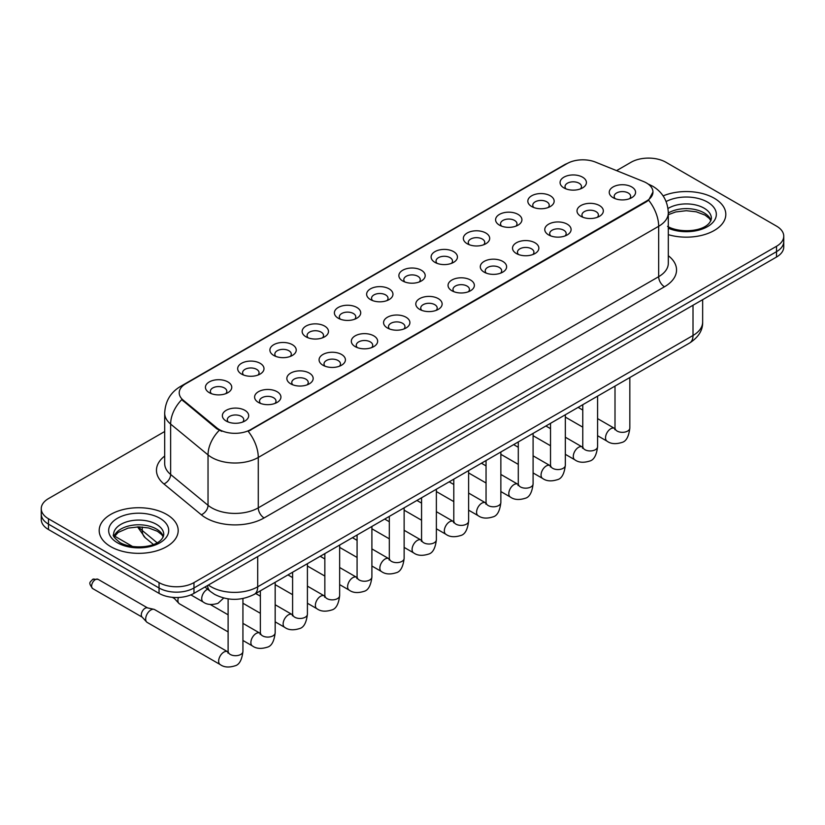 <?xml version="1.0" encoding="UTF-8"?>
<svg xmlns="http://www.w3.org/2000/svg" width="825" height="825" viewBox="0 0 825 825"><rect width="100%" height="100%" fill="white"/><g stroke="black" fill="none" stroke-linecap="round" stroke-linejoin="round"><path stroke-width="1.24" d="M531.682 206.528L531.682 206.528A13.169 7.6 180 0 1 531.682 195.783A13.169 7.6 180 0 1 550.306 195.783A13.169 7.6 180 0 1 550.306 206.528A13.169 7.6 180 0 1 531.682 206.528M548.151 207.539A8.229 4.754 0 0 0 549.223 205.188A8.229 4.754 0 0 0 546.82 201.826A8.229 4.754 0 0 0 537.848 200.795A8.229 4.754 0 0 0 532.764 205.188A8.229 4.754 0 0 0 533.847 207.539M499.445 225.142L499.445 225.142A13.169 7.6 180 0 1 499.445 214.397A13.169 7.6 180 0 1 518.069 214.397A13.169 7.6 180 0 1 518.069 225.142A13.169 7.6 180 0 1 499.445 225.142M515.903 226.153A8.229 4.754 0 0 0 516.986 223.802A8.229 4.754 0 0 0 514.573 220.44A8.229 4.754 0 0 0 505.612 219.409A8.229 4.754 0 0 0 500.528 223.802A8.229 4.754 0 0 0 501.61 226.153M467.208 243.757L467.208 243.757A13.169 7.6 180 0 1 467.208 233.011A13.169 7.6 180 0 1 485.832 233.011A13.169 7.6 180 0 1 485.832 243.757A13.169 7.6 180 0 1 467.208 243.757M483.667 244.767A8.229 4.754 0 0 0 484.749 242.416A8.229 4.754 0 0 0 482.336 239.054A8.229 4.754 0 0 0 473.364 238.023A8.229 4.754 0 0 0 468.291 242.416A8.229 4.754 0 0 0 469.363 244.767M434.961 262.371L434.961 262.371A13.169 7.6 180 0 1 434.961 251.625A13.169 7.6 180 0 1 453.585 251.625A13.169 7.6 180 0 1 453.585 262.371A13.169 7.6 180 0 1 434.961 262.371M451.43 263.381A8.229 4.754 0 0 0 452.502 261.03A8.229 4.754 0 0 0 450.099 257.668A8.229 4.754 0 0 0 441.127 256.637A8.229 4.754 0 0 0 436.043 261.03A8.229 4.754 0 0 0 437.126 263.381M402.724 280.985L402.724 280.985A13.169 7.6 180 0 1 402.724 270.239A13.169 7.6 180 0 1 421.348 270.239A13.169 7.6 180 0 1 421.348 280.985A13.169 7.6 180 0 1 402.724 280.985M419.183 281.995A8.229 4.754 0 0 0 420.265 279.644A8.229 4.754 0 0 0 417.852 276.282A8.229 4.754 0 0 0 408.88 275.251A8.229 4.754 0 0 0 403.807 279.644A8.229 4.754 0 0 0 404.879 281.995M370.487 299.599L370.487 299.599A13.169 7.6 180 0 1 370.487 288.853A13.169 7.6 180 0 1 389.101 288.853A13.169 7.6 180 0 1 389.101 299.599A13.169 7.6 180 0 1 370.487 299.599M386.946 300.609A8.229 4.754 0 0 0 388.028 298.258A8.229 4.754 0 0 0 385.615 294.896A8.229 4.754 0 0 0 376.643 293.865A8.229 4.754 0 0 0 371.559 298.258A8.229 4.754 0 0 0 372.642 300.609M338.24 318.213L338.24 318.213A13.169 7.6 180 0 1 338.24 307.467A13.169 7.6 180 0 1 356.864 307.467A13.169 7.6 180 0 1 356.864 318.213A13.169 7.6 180 0 1 338.24 318.213M354.709 319.223A8.229 4.754 0 0 0 355.781 316.872A8.229 4.754 0 0 0 353.368 313.51A8.229 4.754 0 0 0 344.407 312.479A8.229 4.754 0 0 0 339.323 316.872A8.229 4.754 0 0 0 340.405 319.223M306.003 336.827L306.003 336.827A13.169 7.6 180 0 1 306.003 326.081A13.169 7.6 180 0 1 324.627 326.081A13.169 7.6 180 0 1 324.627 336.827A13.169 7.6 180 0 1 306.003 336.827M322.462 337.838A8.229 4.754 0 0 0 323.544 335.486A8.229 4.754 0 0 0 321.131 332.124A8.229 4.754 0 0 0 312.159 331.093A8.229 4.754 0 0 0 307.086 335.486A8.229 4.754 0 0 0 308.158 337.838M273.756 355.441L273.756 355.441A13.169 7.6 180 0 1 273.756 344.695A13.169 7.6 180 0 1 292.38 344.695A13.169 7.6 180 0 1 292.38 355.441A13.169 7.6 180 0 1 273.756 355.441M290.225 356.452A8.229 4.754 0 0 0 291.297 354.1A8.229 4.754 0 0 0 288.894 350.738A8.229 4.754 0 0 0 279.923 349.707A8.229 4.754 0 0 0 274.838 354.1A8.229 4.754 0 0 0 275.921 356.452M241.519 374.055L241.519 374.055A13.169 7.6 180 0 1 241.519 363.309A13.169 7.6 180 0 1 260.143 363.309A13.169 7.6 180 0 1 260.143 374.055A13.169 7.6 180 0 1 241.519 374.055M257.978 375.066A8.229 4.754 0 0 0 259.06 372.714A8.229 4.754 0 0 0 256.647 369.353A8.229 4.754 0 0 0 247.686 368.321A8.229 4.754 0 0 0 242.602 372.714A8.229 4.754 0 0 0 243.674 375.066M209.282 392.669L209.282 392.669A13.169 7.6 180 0 1 209.282 381.923A13.169 7.6 180 0 1 227.906 381.923A13.169 7.6 180 0 1 227.906 392.669A13.169 7.6 180 0 1 209.282 392.669M225.741 393.68A8.229 4.754 0 0 0 226.823 391.328A8.229 4.754 0 0 0 224.41 387.967A8.229 4.754 0 0 0 215.438 386.935A8.229 4.754 0 0 0 210.354 391.328A8.229 4.754 0 0 0 211.437 393.68M563.929 187.914L563.929 187.914A13.169 7.6 180 0 1 563.929 177.169A13.169 7.6 180 0 1 582.553 177.169A13.169 7.6 180 0 1 582.553 187.914A13.169 7.6 180 0 1 563.929 187.914M580.387 188.925A8.229 4.754 0 0 0 581.47 186.574A8.229 4.754 0 0 0 579.057 183.212A8.229 4.754 0 0 0 570.085 182.181A8.229 4.754 0 0 0 565.012 186.574A8.229 4.754 0 0 0 566.084 188.925M580.862 216.305L580.862 216.305A13.169 7.6 180 0 1 580.862 205.559A13.169 7.6 180 0 1 599.486 205.559A13.169 7.6 180 0 1 599.486 216.305A13.169 7.6 180 0 1 580.862 216.305M597.321 217.315A8.229 4.754 0 0 0 598.403 214.964A8.229 4.754 0 0 0 595.99 211.602A8.229 4.754 0 0 0 587.029 210.571A8.229 4.754 0 0 0 581.945 214.964A8.229 4.754 0 0 0 583.017 217.315M548.625 234.919L548.625 234.919A13.169 7.6 180 0 1 548.625 224.173A13.169 7.6 180 0 1 567.239 224.173A13.169 7.6 180 0 1 567.249 234.919A13.169 7.6 180 0 1 548.625 234.919M565.084 235.929A8.229 4.754 0 0 0 566.167 233.578A8.229 4.754 0 0 0 563.753 230.216A8.229 4.754 0 0 0 554.782 229.185A8.229 4.754 0 0 0 549.697 233.578A8.229 4.754 0 0 0 550.78 235.929M516.378 253.533L516.378 253.533A13.169 7.6 180 0 1 516.378 242.787A13.169 7.6 180 0 1 535.002 242.787A13.169 7.6 180 0 1 535.002 253.533A13.169 7.6 180 0 1 516.378 253.533M532.847 254.543A8.229 4.754 0 0 0 533.919 252.192A8.229 4.754 0 0 0 531.517 248.83A8.229 4.754 0 0 0 522.545 247.799A8.229 4.754 0 0 0 517.461 252.192A8.229 4.754 0 0 0 518.543 254.543M484.141 272.147L484.141 272.147A13.169 7.6 180 0 1 484.141 261.401A13.169 7.6 180 0 1 502.765 261.401A13.169 7.6 180 0 1 502.765 272.147A13.169 7.6 180 0 1 484.141 272.147M500.6 273.157A8.229 4.754 0 0 0 501.683 270.806A8.229 4.754 0 0 0 499.269 267.444A8.229 4.754 0 0 0 490.298 266.413A8.229 4.754 0 0 0 485.224 270.806A8.229 4.754 0 0 0 486.296 273.157M451.904 290.761A13.169 7.6 180 0 1 451.894 290.761A13.169 7.6 180 0 1 451.904 280.015A13.169 7.6 180 0 1 470.518 280.015A13.169 7.6 180 0 1 470.518 290.761A13.169 7.6 180 0 1 451.904 290.761M468.363 291.772A8.229 4.754 0 0 0 469.446 289.42A8.229 4.754 0 0 0 467.032 286.058A8.229 4.754 0 0 0 458.061 285.027A8.229 4.754 0 0 0 452.977 289.42A8.229 4.754 0 0 0 454.059 291.772M419.657 309.375L419.657 309.375A13.169 7.6 180 0 1 419.657 298.629A13.169 7.6 180 0 1 438.281 298.629A13.169 7.6 180 0 1 438.281 309.375A13.169 7.6 180 0 1 419.657 309.375M436.126 310.386A8.229 4.754 0 0 0 437.198 308.034A8.229 4.754 0 0 0 434.785 304.673A8.229 4.754 0 0 0 425.824 303.641A8.229 4.754 0 0 0 420.74 308.034A8.229 4.754 0 0 0 421.823 310.386M387.42 327.989L387.42 327.989A13.169 7.6 180 0 1 387.42 317.243A13.169 7.6 180 0 1 406.044 317.243A13.169 7.6 180 0 1 406.044 327.989A13.169 7.6 180 0 1 387.42 327.989M403.879 329A8.229 4.754 0 0 0 404.962 326.648A8.229 4.754 0 0 0 402.548 323.287A8.229 4.754 0 0 0 393.577 322.255A8.229 4.754 0 0 0 388.503 326.648A8.229 4.754 0 0 0 389.575 329M355.173 346.603L355.173 346.603A13.169 7.6 180 0 1 355.173 335.858A13.169 7.6 180 0 1 373.797 335.858A13.169 7.6 180 0 1 373.797 346.603A13.169 7.6 180 0 1 355.173 346.603M371.642 347.614A8.229 4.754 0 0 0 372.714 345.262A8.229 4.754 0 0 0 370.312 341.901A8.229 4.754 0 0 0 361.34 340.869A8.229 4.754 0 0 0 356.256 345.262A8.229 4.754 0 0 0 357.338 347.614M322.936 365.217L322.936 365.217A13.169 7.6 180 0 1 322.936 354.472A13.169 7.6 180 0 1 341.56 354.472A13.169 7.6 180 0 1 341.56 365.217A13.169 7.6 180 0 1 322.936 365.217M339.395 366.228A8.229 4.754 0 0 0 340.478 363.877A8.229 4.754 0 0 0 338.064 360.515A8.229 4.754 0 0 0 329.093 359.483A8.229 4.754 0 0 0 324.019 363.877A8.229 4.754 0 0 0 325.091 366.228M290.699 383.831L290.699 383.831A13.169 7.6 180 0 1 290.699 373.086A13.169 7.6 180 0 1 309.313 373.086A13.169 7.6 180 0 1 309.313 383.831A13.169 7.6 180 0 1 290.699 383.831M307.158 384.842A8.229 4.754 0 0 0 308.241 382.491A8.229 4.754 0 0 0 305.827 379.129A8.229 4.754 0 0 0 296.856 378.097A8.229 4.754 0 0 0 291.772 382.491A8.229 4.754 0 0 0 292.854 384.842M258.452 402.445L258.452 402.445A13.169 7.6 180 0 1 258.452 391.7A13.169 7.6 180 0 1 277.076 391.7A13.169 7.6 180 0 1 277.076 402.445A13.169 7.6 180 0 1 258.452 402.445M274.921 403.456A8.229 4.754 0 0 0 275.993 401.105A8.229 4.754 0 0 0 273.58 397.743A8.229 4.754 0 0 0 264.619 396.712A8.229 4.754 0 0 0 259.535 401.105A8.229 4.754 0 0 0 260.618 403.456M226.215 421.059L226.215 421.059A13.169 7.6 180 0 1 226.215 410.314A13.169 7.6 180 0 1 244.839 410.314A13.169 7.6 180 0 1 244.839 421.059A13.169 7.6 180 0 1 226.215 421.059M242.674 422.07A8.229 4.754 0 0 0 243.757 419.719A8.229 4.754 0 0 0 241.343 416.357A8.229 4.754 0 0 0 232.372 415.326A8.229 4.754 0 0 0 227.298 419.719A8.229 4.754 0 0 0 228.37 422.07M613.099 197.691L613.099 197.691A13.169 7.6 180 0 1 613.099 186.945A13.169 7.6 180 0 1 631.723 186.945A13.169 7.6 180 0 1 631.723 197.691A13.169 7.6 180 0 1 613.099 197.691M629.568 198.701A8.229 4.754 0 0 0 630.64 196.35A8.229 4.754 0 0 0 628.238 192.988A8.229 4.754 0 0 0 619.266 191.957A8.229 4.754 0 0 0 614.182 196.35A8.229 4.754 0 0 0 615.264 198.701M643.479 181.51A22.223 12.829 180 0 1 646.449 182.944A22.223 12.829 180 0 1 652.957 192.019A22.223 12.829 180 0 1 646.449 201.083L250.718 429.567A22.223 12.829 180 0 1 216.8 427.855L183.243 400.187A22.223 12.829 180 0 1 179.221 392.824A22.223 12.829 180 0 1 185.738 383.749L567.105 163.577A22.223 12.829 180 0 1 595.557 162.133L643.479 181.51M714.244 198.237A39.507 22.811 0 0 0 663.125 195.896A39.507 22.811 0 0 1 714.244 198.237A39.507 22.811 0 0 1 725.814 214.356A39.507 22.811 0 0 0 714.244 198.237M166.619 514.408A39.507 22.811 0 0 0 123.564 509.458A39.507 22.811 0 0 0 99.186 530.527A39.507 22.811 0 0 0 110.756 546.655A39.507 22.811 0 0 0 153.801 551.605A39.507 22.811 0 0 0 178.19 530.527A39.507 22.811 0 0 0 166.619 514.408A39.507 22.811 0 0 0 123.564 509.458A39.507 22.811 0 0 0 99.186 530.527A39.507 22.811 0 0 0 110.756 546.655A39.507 22.811 0 0 0 153.801 551.605A39.507 22.811 0 0 0 178.19 530.527A39.507 22.811 0 0 0 166.619 514.408M652.957 192.019L648.605 200.186L646.449 201.754L248.212 431.351A28.803 16.634 60 0 1 258.277 457.452A32.918 19.006 180 0 1 211.726 457.452A32.918 19.006 180 0 1 208.034 454.915L170.641 424.081A32.918 19.006 180 0 1 164.691 413.181L164.691 463.578A32.918 19.006 0 0 0 170.641 474.488L208.034 505.312A32.918 19.006 0 0 0 211.726 507.849A32.918 19.006 0 0 0 258.277 507.849L658.67 276.684A32.918 19.006 0 0 0 668.312 263.247L668.312 212.85A32.918 19.006 180 0 1 658.67 226.287A28.803 16.634 -120 0 0 648.605 200.186M164.691 431.516L48.479 498.609A24.688 14.252 0 0 0 41.25 508.695L41.25 519.441A24.688 14.252 0 0 0 48.479 529.526L159.05 593.361L159.05 587.988A24.688 14.252 0 0 0 193.968 587.988L776.521 251.656A24.688 14.252 0 0 0 783.75 241.581A24.688 14.252 0 0 1 776.521 251.656L193.968 587.988A24.688 14.252 0 0 1 159.05 587.988L48.479 524.143L159.05 587.988L159.05 582.605A24.688 14.252 0 0 0 193.968 582.605L776.521 246.283A24.688 14.252 0 0 0 783.75 236.197A24.688 14.252 0 0 0 776.521 226.122L665.95 162.278A24.688 14.252 0 0 0 631.032 162.278L616.574 170.631M41.25 514.068A24.688 14.252 0 0 0 48.479 524.143A24.688 14.252 0 0 1 41.25 514.068M221.791 431.351L216.8 428.825L181.748 399.64A28.803 19.264 129.5 0 0 170.641 424.081L170.641 474.488A8.229 5.507 -50.5 0 1 163.907 483.935A41.147 23.76 180 0 1 164.691 456.05M668.312 234.661A39.507 22.811 0 0 0 725.814 214.356A39.507 22.811 0 0 1 668.312 234.661M41.25 508.695A24.688 14.252 0 0 0 48.479 518.77L159.05 582.605M159.05 593.361A24.688 14.252 0 0 0 193.968 593.361L776.521 257.029A24.688 14.252 0 0 0 783.75 246.953L783.75 236.197M228.112 631.909L179.448 603.807A7.404 4.28 -60 0 1 178.85 603.333A7.404 4.28 -60 0 1 177.911 600.425A7.404 4.28 -60 0 1 178.427 597.496M178.85 603.333L174.219 598.321A5.352 3.094 -60 0 1 173.724 597.444M242.932 598.517L242.932 651.42C241.921 660.021 239.25 664.826 234.939 665.837C228.824 667.734 223.905 667.301 220.182 664.558L147.201 622.421A7.404 4.28 -60 0 1 146.602 621.947A7.404 4.28 -60 0 1 145.674 619.039A7.404 4.28 -60 0 1 150.903 609.964A7.404 4.28 -60 0 1 153.893 609.314A7.404 4.28 -60 0 1 154.615 609.592L228.092 651.998M146.602 621.947L141.983 616.935A5.352 3.094 -60 0 1 141.302 614.831A5.352 3.094 -60 0 1 145.087 608.283A5.352 3.094 -60 0 1 147.252 607.819L153.893 609.314M250.718 429.567L250.718 430.227M216.8 427.855L216.8 428.825M183.243 400.187L183.243 401.156M646.449 201.083L646.449 201.754M264.103 517.935A8.229 4.754 60 0 1 258.277 507.849L258.277 457.452L658.67 226.287L658.67 276.684A8.229 4.754 60 0 0 664.486 286.77L264.103 517.935A41.147 23.76 180 0 1 205.899 517.935A41.147 23.76 180 0 1 201.29 514.759L163.907 483.935M668.312 212.85C667.755 201.011 662.558 192.132 652.709 186.223L648.553 184.192A28.803 13.489 112 0 0 648.161 184.057M183.284 385.43A28.803 16.634 -120 0 0 180.304 386.554C170.455 392.473 165.248 401.342 164.691 413.181M180.304 386.554L564.682 164.639A28.803 16.634 60 0 1 566.868 163.711M219.254 430.351A28.803 19.264 129.5 0 0 208.034 454.915L208.034 505.312A8.229 5.507 -50.5 0 1 201.29 514.759M668.312 255.709A41.147 23.76 180 0 1 664.486 286.77M193.968 582.605L193.968 593.361M776.521 246.283L776.521 257.029M48.479 518.77L48.479 529.526M208.416 585.028A32.918 19.006 0 0 0 211.138 586.812A32.918 19.006 0 0 0 257.699 586.812L693.01 335.486A32.918 19.006 0 0 0 702.653 322.049C702.89 330.217 698.538 337.208 689.597 343.025L254.286 594.351A16.459 9.508 60 0 0 257.699 586.812L257.699 556.566M693.01 305.25L693.01 335.486A16.459 9.508 60 0 1 689.597 343.025M207.518 585.544A16.459 11.014 129.5 0 0 210.468 591.525L204.982 587.008M138.796 526.876A32.918 19.006 0 0 0 142.261 530.516L142.261 527.01M153.378 544.448L145.272 537.766A16.459 11.014 129.5 0 1 142.261 530.516L157.09 542.747M629.826 377.53L629.826 428.051A7.404 4.28 180 0 1 627.309 431.258A7.404 4.28 180 0 1 617.172 431.083A7.404 4.28 180 0 1 615.007 428.051L614.769 429.65L615.429 429.103M629.826 428.051C628.805 436.652 626.144 441.457 621.833 442.468C615.708 444.366 610.789 443.933 607.076 441.189A7.404 4.28 -60 0 1 605.932 435.249A7.404 4.28 -60 0 1 610.778 428.732A7.404 4.28 -60 0 1 611.108 428.546A7.404 4.28 -60 0 1 614.481 428.361L614.986 428.629M597.578 396.144L597.578 446.665A7.404 4.28 180 0 1 595.072 449.873A7.404 4.28 180 0 1 584.935 449.697A7.404 4.28 180 0 1 582.77 446.665L582.533 448.264L583.192 447.717M597.578 446.665C596.568 455.266 593.897 460.072 589.586 461.082C583.471 462.98 578.552 462.547 574.829 459.803A7.404 4.28 -60 0 1 573.695 453.863A7.404 4.28 -60 0 1 578.531 447.346A7.404 4.28 -60 0 1 578.861 447.16A7.404 4.28 -60 0 1 582.233 446.975L582.749 447.243M565.342 414.758L565.342 465.279A7.404 4.28 180 0 1 562.836 468.487A7.404 4.28 180 0 1 552.698 468.311A7.404 4.28 180 0 1 550.523 465.279L550.285 466.878L550.945 466.331M565.342 465.279C564.321 473.88 561.66 478.686 557.349 479.696C551.234 481.594 546.315 481.161 542.592 478.418A7.404 4.28 -60 0 1 541.458 472.478A7.404 4.28 -60 0 1 546.294 465.96A7.404 4.28 -60 0 1 546.624 465.774A7.404 4.28 -60 0 1 549.997 465.589L550.502 465.857M533.094 433.373L533.094 483.893A7.404 4.28 180 0 1 530.588 487.101A7.404 4.28 180 0 1 520.451 486.925A7.404 4.28 180 0 1 518.286 483.893L518.048 485.492L518.708 484.945M533.094 483.893C532.084 492.494 529.423 497.3 525.112 498.31C518.987 500.208 514.068 499.775 510.345 497.032A7.404 4.28 -60 0 1 509.211 491.092A7.404 4.28 -60 0 1 514.058 484.574A7.404 4.28 -60 0 1 514.377 484.388A7.404 4.28 -60 0 1 517.76 484.203L518.265 484.471M500.858 451.987L500.858 502.507A7.404 4.28 180 0 1 498.352 505.715A7.404 4.28 180 0 1 488.214 505.539A7.404 4.28 180 0 1 486.049 502.507L485.801 504.106L486.472 503.559M500.858 502.507C499.847 511.108 497.176 515.914 492.865 516.924C486.75 518.822 481.831 518.389 478.108 515.646A7.404 4.28 -60 0 1 476.974 509.706A7.404 4.28 -60 0 1 481.81 503.188A7.404 4.28 -60 0 1 482.14 503.002A7.404 4.28 -60 0 1 485.512 502.817L486.018 503.085M710.985 220.461A25.09 14.479 0 0 0 704.055 212.86A25.09 14.479 0 0 0 668.312 213.005M667.549 226.37C680.45 233.908 709.129 231.815 711.398 218.388A25.09 14.479 0 0 0 704.055 208.148A25.09 14.479 0 0 0 668.002 208.498M668.312 228.236A30.02 17.335 0 0 0 709.005 225.71A30.02 17.335 0 0 0 707.541 202.104A30.02 17.335 0 0 0 666.115 201.537M163.35 536.632A25.09 14.479 0 0 0 156.42 529.021A25.09 14.479 0 0 0 131.247 525.432A25.09 14.479 0 0 0 114.015 536.632M156.42 524.318A25.09 14.479 0 0 0 129.082 521.183A25.09 14.479 0 0 0 113.602 534.559C112.282 535.342 114.397 538.003 119.924 542.541C132.825 550.079 161.494 547.986 163.773 534.559A25.09 14.479 0 0 0 156.42 524.318M117.459 542.788A30.02 17.335 0 0 0 159.916 542.788A30.02 17.335 0 0 0 159.916 518.275A30.02 17.335 0 0 0 117.459 518.275A30.02 17.335 0 0 0 117.459 542.788M468.621 470.601L468.621 521.122A7.404 4.28 180 0 1 466.104 524.329A7.404 4.28 180 0 1 455.978 524.153A7.404 4.28 180 0 1 453.802 521.122L453.564 522.72L454.224 522.173M468.621 521.122C467.6 529.722 464.939 534.528 460.628 535.538C454.513 537.436 449.584 537.003 445.871 534.26A7.404 4.28 -60 0 1 444.737 528.32A7.404 4.28 -60 0 1 449.573 521.802A7.404 4.28 -60 0 1 449.903 521.617A7.404 4.28 -60 0 1 453.276 521.431L453.781 521.699M436.373 489.215L436.373 539.736A7.404 4.28 180 0 1 433.868 542.943A7.404 4.28 180 0 1 423.73 542.768A7.404 4.28 180 0 1 421.565 539.736L421.327 541.334L421.988 540.788M436.373 539.736C435.363 548.336 432.702 553.142 428.381 554.153C422.266 556.05 417.347 555.617 413.624 552.874A7.404 4.28 -60 0 1 412.49 546.934A7.404 4.28 -60 0 1 417.326 540.416A7.404 4.28 -60 0 1 417.656 540.231A7.404 4.28 -60 0 1 421.039 540.045L421.544 540.313M404.137 507.829L404.137 558.35A7.404 4.28 180 0 1 401.631 561.557A7.404 4.28 180 0 1 391.493 561.382A7.404 4.28 180 0 1 389.317 558.35L389.08 559.948L389.751 559.402M404.137 558.35C403.116 566.95 400.455 571.756 396.144 572.767C390.029 574.664 385.11 574.231 381.387 571.488A7.404 4.28 -60 0 1 380.253 565.548A7.404 4.28 -60 0 1 385.089 559.03A7.404 4.28 -60 0 1 385.419 558.845A7.404 4.28 -60 0 1 388.792 558.659L389.297 558.927M371.9 526.443L371.9 576.964A7.404 4.28 180 0 1 369.383 580.171A7.404 4.28 180 0 1 359.246 579.996A7.404 4.28 180 0 1 357.081 576.964L356.843 578.562L357.503 578.016M371.9 576.964C370.879 585.564 368.218 590.37 363.907 591.381C357.782 593.278 352.863 592.845 349.14 590.102A7.404 4.28 -60 0 1 348.006 584.162A7.404 4.28 -60 0 1 352.853 577.644A7.404 4.28 -60 0 1 353.183 577.459A7.404 4.28 -60 0 1 356.555 577.273L357.06 577.541M339.653 545.057L339.653 595.578A7.404 4.28 180 0 1 337.147 598.785A7.404 4.28 180 0 1 327.009 598.61A7.404 4.28 180 0 1 324.844 595.578L324.607 597.176L325.267 596.63M339.653 595.578C338.642 604.178 335.971 608.984 331.66 609.995C325.545 611.892 320.626 611.459 316.903 608.716A7.404 4.28 -60 0 1 315.769 602.776A7.404 4.28 -60 0 1 320.605 596.258A7.404 4.28 -60 0 1 320.935 596.073A7.404 4.28 -60 0 1 324.308 595.887L324.813 596.155M307.416 563.671L307.416 614.192A7.404 4.28 180 0 1 304.91 617.399A7.404 4.28 180 0 1 294.772 617.224A7.404 4.28 180 0 1 292.597 614.192L292.359 615.79L293.019 615.244M307.416 614.192C306.395 622.792 303.734 627.598 299.423 628.609C293.308 630.506 288.389 630.073 284.666 627.33A7.404 4.28 -60 0 1 283.532 621.39A7.404 4.28 -60 0 1 288.368 614.873A7.404 4.28 -60 0 1 288.698 614.687A7.404 4.28 -60 0 1 292.071 614.501L292.576 614.769M275.168 582.285L275.168 632.806A7.404 4.28 180 0 1 272.662 636.013A7.404 4.28 180 0 1 262.525 635.838A7.404 4.28 180 0 1 260.36 632.806L260.123 634.404L260.782 633.858M275.168 632.806C274.158 641.407 271.497 646.212 267.187 647.223C261.061 649.12 256.142 648.687 252.419 645.944A7.404 4.28 -60 0 1 251.285 640.004A7.404 4.28 -60 0 1 256.121 633.487A7.404 4.28 -60 0 1 256.451 633.301A7.404 4.28 -60 0 1 259.834 633.115L260.339 633.383M95.391 579.583A5.352 3.094 -60 0 1 98.062 579.325L92.709 579.325A5.352 3.094 60 0 1 95.391 579.583A5.352 3.094 -60 0 0 91.895 584.306A5.352 3.094 -60 0 0 92.709 588.586L142.178 617.141M242.932 651.42A7.404 4.28 180 0 1 240.426 654.627A7.404 4.28 180 0 1 230.288 654.452A7.404 4.28 180 0 1 228.112 651.42L227.875 653.018L228.546 652.472M220.182 664.558A7.404 4.28 -60 0 1 219.048 658.618A7.404 4.28 -60 0 1 223.884 652.101A7.404 4.28 -60 0 1 224.214 651.915A7.404 4.28 -60 0 1 227.587 651.729M190.864 594.877L203.249 602.033A7.404 4.28 -60 0 1 202.115 596.093A7.404 4.28 -60 0 1 206.951 589.566A7.404 4.28 -60 0 1 207.281 589.39A7.404 4.28 -60 0 1 207.663 589.215M564.682 164.639L569.962 162.174M254.286 594.351C241.044 601.002 227.793 601.002 214.552 594.351L210.468 591.525M702.653 322.049L702.653 299.681M145.272 537.766L137.538 526.886M607.076 441.189L597.578 435.713M582.77 427.154L565.342 417.099M615.007 386.09L615.007 428.051M614.481 428.361L597.578 418.605M582.77 410.056L578.129 407.375M574.829 459.803L565.342 454.327M550.523 445.768L533.094 435.713M582.77 404.704L582.77 446.665M582.233 446.975L565.342 437.219M550.523 428.67L545.892 425.989M542.592 478.418L533.094 472.942M518.286 464.382L500.858 454.327M550.523 423.318L550.523 465.279M549.997 465.589L533.094 455.833M518.286 447.284L513.655 444.603M510.345 497.032L500.858 491.556M486.049 482.996L468.621 472.942M518.286 441.932L518.286 483.893M517.76 484.203L500.858 474.447M486.049 465.898L481.408 463.217M478.108 515.646L468.621 510.17M453.802 501.61L436.373 491.556M486.049 460.546L486.049 502.507M485.512 502.817L468.621 493.061M453.802 484.512L449.171 481.831M710.861 220.749L709.345 218.47L705.076 215.119L696.248 211.788L686.287 210.705L675.675 211.953L668.312 214.696M163.237 536.91L161.721 534.641L157.451 531.29L148.624 527.959L138.662 526.876L128.05 528.124L118.14 532.434L114.139 536.91M445.871 534.26L436.373 528.784M421.565 520.224L404.137 510.17M453.802 479.16L453.802 521.122M453.276 521.431L436.373 511.675M421.565 503.126L416.924 500.445M413.624 552.874L404.137 547.398M389.317 538.838L371.9 528.784M421.565 497.774L421.565 539.736M421.039 540.045L404.137 530.289M389.317 521.74L384.687 519.059M381.387 571.488L371.9 566.012M357.081 557.452L339.653 547.398M389.317 516.388L389.317 558.35M388.792 558.659L371.9 548.903M357.081 540.354L352.45 537.673M349.14 590.102L339.653 584.626M324.844 576.067L307.416 566.012M357.081 535.002L357.081 576.964M356.555 577.273L339.653 567.518M324.844 558.968L320.203 556.287M316.903 608.716L307.416 603.24M292.597 594.681L275.168 584.626M324.844 553.616L324.844 595.578M324.308 595.887L307.416 586.132M292.597 577.583L287.966 574.901M284.666 627.33L275.168 621.854M260.36 613.295L242.932 603.24M292.597 572.23L292.597 614.192M292.071 614.501L275.168 604.746M260.36 596.197L255.729 593.515M252.419 645.944L242.932 640.468M172.332 597.331L174.415 598.527M260.36 590.844L260.36 632.806M259.834 633.115L242.932 623.36M228.112 614.811L210.241 604.488M228.112 598.888L228.112 651.42M98.062 579.325L147.52 607.881M92.709 588.586C87.862 582.202 90.049 582.563 92.709 579.325M203.249 602.033C206.9 604.766 211.819 605.189 218.006 603.312L223.709 598.012M114.572 536.106L132.712 546.573"/></g></svg>
